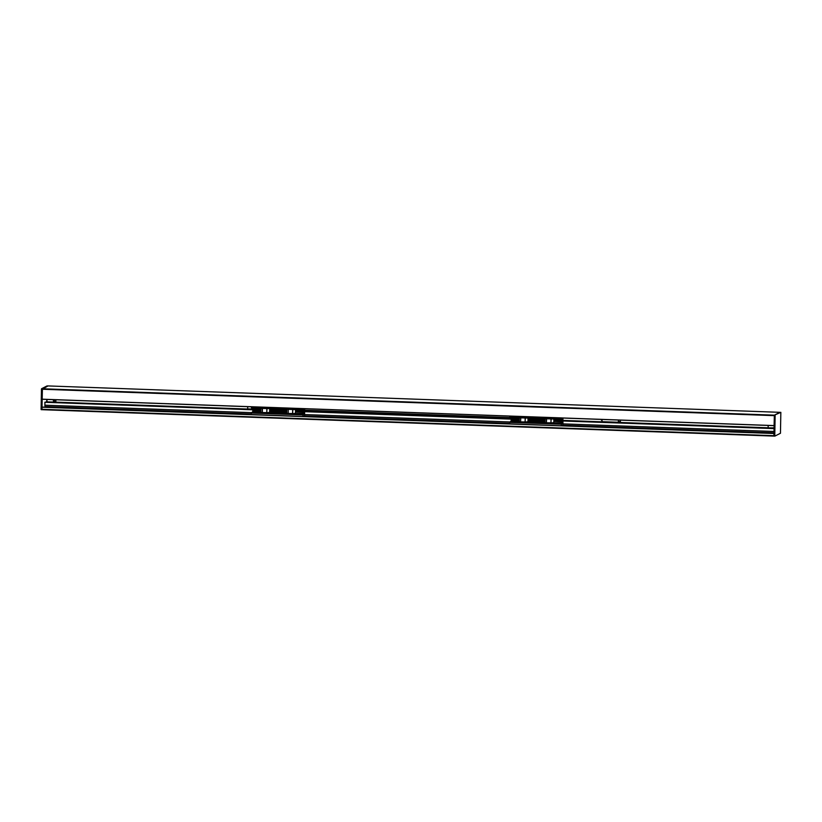 <?xml version="1.0" encoding="UTF-8"?>
<svg xmlns="http://www.w3.org/2000/svg" width="822" height="822" viewBox="0 0 822 822"><rect width="100%" height="100%" fill="white"/><g stroke="black" fill="none" stroke-linecap="round" stroke-linejoin="round"><path stroke-width="1.23" d="M260.923 410.024L44.85 402.235L47.101 401.804M773.954 433.626L773.975 436.092L41.1 409.274L42.025 409.695L41.994 407.229L773.975 433.502L41.994 407.229M42.014 407.116L773.954 433.461L42.097 407.075M45.035 407.178L44.84 402.307L260.913 410.096M41.162 409.664L774.838 436.122L773.913 435.691L774.838 436.122L780.458 433.266L780.838 412.336L774.355 415.161L773.913 435.691L41.963 409.305L42.405 388.765L48.015 385.919M304.674 410.188L511.181 417.627M361.927 412.346L364.105 412.325M455.347 415.613L457.535 415.696M269.688 409.767A6.134 0.606 1 0 0 277.805 409.798M282.521 409.818A6.134 0.606 1 0 0 282.655 409.911A6.134 0.606 1 0 0 286.765 410.435L269.688 409.829A6.021 0.596 1 0 0 270.15 409.849M282.552 409.798L277.004 409.551M282.162 409.736L277.148 409.562M304.705 408.729L304.53 410.548L295.53 410.219L304.53 410.548L304.52 408.822L303.102 409.551L251.409 407.568L251.429 406.808M260.944 408.853L252.857 408.185M252.847 408.565L260.934 408.976L252.868 408.688M303.092 408.678L303.082 409.428M251.409 407.568L302.856 409.983L304.541 408.811L303.113 409.541L251.429 407.681L302.856 409.983M251.614 408.144L302.866 409.551M262.321 408.524L262.362 412.582L262.434 408.534M266.852 408.688L266.78 412.736L262.362 412.582M266.78 412.736L266.965 408.698M262.259 412.572L260.882 412.233L260.944 408.472M269.708 408.791L269.647 412.387L266.903 412.747M288.162 409.459L288.193 413.517L288.265 409.459M292.683 409.623L292.611 413.672L288.193 413.517M292.611 413.672L292.807 409.623M288.09 413.507L286.714 413.168L286.775 409.407M295.54 409.726L295.478 413.322L292.735 413.672M303.03 414.771L304.459 413.61L286.015 413.456M251.532 412.932L302.773 414.781M270.757 412.675L260.173 412.531M251.542 412.5L302.773 414.35M251.357 412.911L252.786 411.75L252.806 410.568L260.903 410.866M286.488 412.963L270.757 412.397M260.656 412.028L252.786 411.75M303.03 414.339L304.459 413.61M302.958 416.477L251.285 414.545L251.316 413.055L302.979 414.925L304.428 414.062L304.51 412.295L295.499 411.966M260.903 410.723L252.806 410.568M252.837 410.425L260.903 410.661L252.95 410.373M302.979 414.925L302.958 416.405M304.51 412.295L295.499 411.904L304.623 412.233L304.561 415.716L303.071 416.477M528.022 419.086A6.134 0.606 1 0 0 536.139 419.117M535.379 418.871L540.886 419.117A6.134 0.606 1 0 0 540.989 419.22A6.134 0.606 1 0 0 545.099 419.744L528.022 419.148M540.496 419.056L535.482 418.871M563.039 418.049L562.875 419.857L553.864 419.539L562.865 419.857L562.854 418.141L561.436 418.86L509.753 416.877L509.763 416.127M519.278 418.172L511.192 417.494M511.181 417.874L519.278 418.285L511.202 417.997M561.426 417.987L561.416 418.747M509.753 416.877L561.19 419.302L562.875 418.131L561.447 419.292M509.948 417.453L561.19 419.302M509.959 417.021L561.2 418.86M520.665 417.843L520.593 421.892L520.768 417.843M525.186 418.008L525.114 422.056L520.696 421.892M525.114 422.056L525.309 418.008M520.593 421.892L519.216 421.552L519.278 417.792M528.043 418.11L527.981 421.696L525.237 422.056M546.496 418.768L546.424 422.816L546.609 418.778M551.017 418.932L550.946 422.991L546.538 422.827M550.946 422.991L551.141 418.943M546.424 422.816L545.048 422.477L545.12 418.727M553.874 419.035L553.812 422.631L551.069 422.991M561.364 424.08L562.793 422.929L544.349 422.775M561.292 425.786L509.63 423.854L509.691 422.22L561.107 424.101M529.091 421.994L518.518 421.84M509.866 422.251L561.118 423.659M544.822 422.272L529.091 421.707M518.99 421.347L511.13 421.059L509.691 422.231M561.375 423.649L562.793 422.929M509.65 422.374L561.323 424.234L562.762 423.371L562.844 421.604L553.833 421.275M511.13 421.059L511.15 419.888L519.237 420.176M519.247 420.032L511.15 419.888M511.171 419.744L519.247 419.97L511.294 419.682M561.323 424.234L561.292 425.714M562.844 421.604L553.843 421.213L562.957 421.542L562.895 425.036L561.405 425.796M260.934 409.377L247.658 408.894L247.699 406.674M247.689 409.037L47.131 401.835M618.411 420.042L618.37 422.261L602.012 421.665L602.043 419.456M618.812 422.416L619.346 421.542L619.603 422.446M602.043 421.809L618.37 422.261M620.384 422.477L620.425 420.114M47.07 401.65L46.864 399.441M55.095 399.728L55.043 402.092M54.601 399.718L54.684 402.081M55.855 402.122L55.875 399.759M54.077 402.05L53.615 399.677M54.447 401.362L54.437 402.071M54.303 399.708L54.447 401.146M53.317 399.667L53.533 401.886M55.68 399.749L55.249 402.102L55.3 399.739M774.047 427.861L768.313 427.841M768.262 427.656L768.046 425.436M779.975 412.305L774.355 415.161L41.542 388.734L42.312 389.248L47.984 385.929L779.924 412.325L774.355 415.161L774.088 425.58L42.138 399.184L774.088 425.652L42.148 399.266M41.1 409.274L41.449 389.217M41.542 388.734L47.152 385.878M46.895 399.995L46.577 401.783M47.029 401.157L47.008 401.804M42.138 399.184L42.312 389.248L775.125 415.665L774.776 435.722M779.934 412.325L47.984 385.929M774.036 428.519L553.853 420.587M545.089 420.268L528.012 419.652M519.257 419.333L295.509 411.267M286.755 410.949L269.678 410.342M269.678 410.414L286.755 411.031M295.509 411.349L519.257 419.415M528.012 419.734L545.089 420.34M553.843 420.659L774.036 428.601M44.789 405.184L251.357 412.634M304.602 414.555L509.691 421.943M562.936 423.864L773.985 431.478M45.025 406.952L251.296 414.391M303.472 416.271L509.63 423.71M561.806 425.591L773.954 433.235M44.902 406.541L251.296 413.98M304.222 415.891L509.64 423.299M562.556 425.2L773.964 432.824M274.034 409.983A6.021 0.596 1 0 0 278.052 409.808M282.717 409.931A6.021 0.596 1 0 0 282.768 409.962A6.021 0.596 1 0 0 285.645 410.404M304.51 410.425L295.53 410.106M286.775 409.788L269.698 409.171M269.698 409.294L286.775 409.901L269.698 409.294M296.506 413.63L294.615 413.558M270.674 412.695L268.784 412.634M260.553 412.48L261.848 412.521M267.438 412.726L269.893 412.819M286.385 413.404L287.679 413.456M293.279 413.661L295.735 413.743M286.744 411.647L269.667 411.031M269.667 411.175L286.734 411.791M295.499 412.11L304.479 412.428M269.667 410.969L286.744 411.586L269.667 410.969M532.368 419.302A6.021 0.596 1 0 0 536.386 419.128M541.051 419.251A6.021 0.596 1 0 0 541.102 419.282A6.021 0.596 1 0 0 543.979 419.723M562.844 419.744L553.874 419.415M545.109 419.107L528.032 418.49M528.032 418.603L545.109 419.22L528.032 418.603M554.84 422.94L552.959 422.878M529.008 422.015L527.118 421.943M518.888 421.789L520.182 421.84M525.772 422.035L528.238 422.128M544.729 422.724L546.014 422.765M551.613 422.97L554.069 423.063M545.078 420.967L528.001 420.35M528.001 420.494L545.078 421.111M553.833 421.419L562.813 421.748M528.001 420.289L545.078 420.905L528.001 420.289M618.935 421.82L619.49 421.84M601.468 420.155L601.108 419.415M295.519 410.764L519.268 418.83M553.853 420.073L768.293 427.81M561.436 418.86L509.763 417.001M602.033 420.186L600.635 419.405"/></g></svg>
